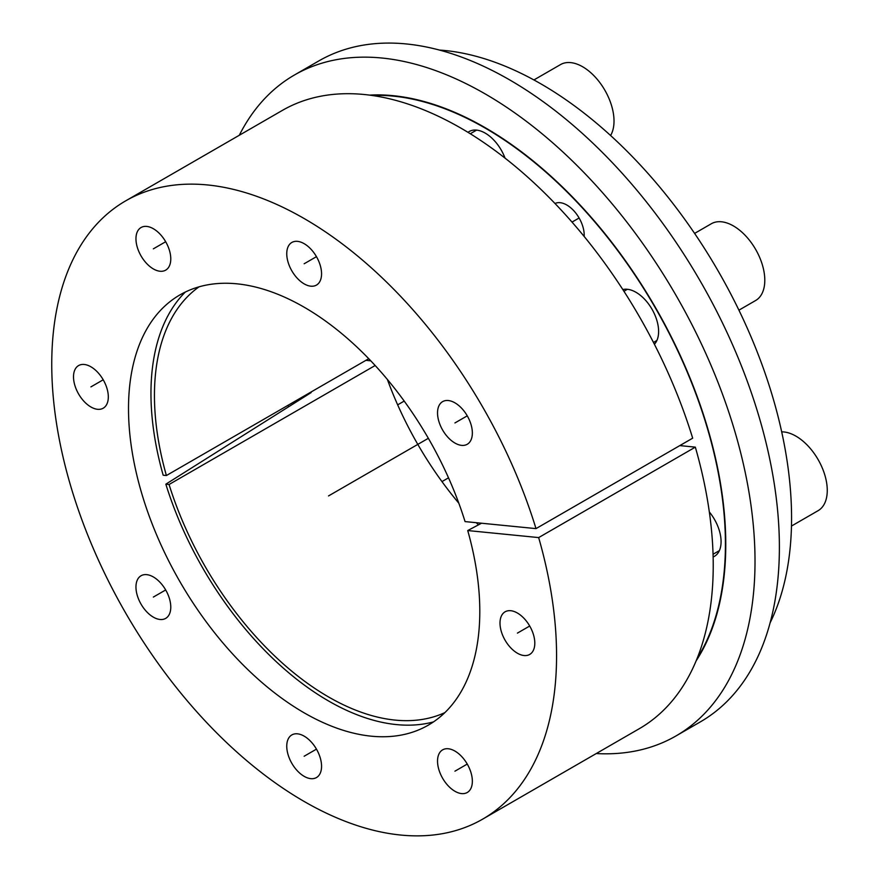 <?xml version="1.0" encoding="UTF-8"?>
<svg xmlns="http://www.w3.org/2000/svg" width="879" height="879" viewBox="0 0 879 879"><rect width="100%" height="100%" fill="white"/><g stroke="black" fill="none" stroke-linecap="round" stroke-linejoin="round"><path stroke-width="1.32" d="M310.199 392.495L311.122 392.594L165.845 484.175A251.108 144.98 -120 0 0 433.479 721.912M185.304 292.059A251.108 144.98 -120 0 0 163.175 475.209L166.395 475.528A246.186 142.134 60 0 1 199.039 286.84M697.113 658.47A339.733 196.149 -120 0 0 655.064 307.408A339.733 196.149 -120 0 0 372.07 95.459M584.172 236.473A24.623 14.218 -120 0 0 584.205 235.154A24.623 14.218 -120 0 0 573.789 210.729A24.623 14.218 -120 0 0 555.001 203.51M505.029 158.11A32.007 18.481 -120 0 0 469.188 131.531A32.007 18.481 -120 0 0 467.991 132.344M654.394 344.249A32.007 18.481 -120 0 0 658.613 331.493A32.007 18.481 -120 0 0 646.34 301.167A32.007 18.481 -120 0 0 622.826 289.565M713.133 556.956A32.007 18.481 -120 0 0 714.44 556.319A32.007 18.481 -120 0 0 721.077 541.662A32.007 18.481 -120 0 0 709.342 511.985M387.386 379.464A246.186 142.134 -120 0 0 458.827 503.206M476.33 522.708A246.186 142.134 -120 0 0 478.429 524.873M370.784 360.819L365.906 360.335M439.401 50.059A354.501 204.675 60 0 1 718.154 270.985A354.501 204.675 60 0 1 770.103 622.848M368.751 358.698L166.395 475.528M165.845 484.175L169.065 484.494A246.186 142.134 60 0 0 444.862 712.627M375.168 365.499L169.065 484.494M467.727 530.553A248.394 143.409 60 0 1 421.25 728.779A248.394 143.409 60 0 1 179.953 581.711A248.394 143.409 60 0 1 173.24 299.212A248.394 143.409 60 0 1 465.057 521.588L536.003 528.62A356.962 206.093 -120 0 0 125.675 200.862A356.962 206.093 -120 0 0 125.675 613.048A356.962 206.093 -120 0 0 482.637 819.151A356.962 206.093 -120 0 0 538.662 537.585L467.727 530.553L481.527 523.225M437.533 412.899A24.623 14.218 -120 0 0 448.279 437.676A24.623 14.218 -120 0 0 467.254 444.269A24.623 14.218 -120 0 0 472.353 432.995A24.623 14.218 -120 0 0 461.607 408.219A24.623 14.218 -120 0 0 442.631 401.626A24.623 14.218 -120 0 0 437.533 412.899M286.752 253.723A24.623 14.218 -120 0 0 297.498 278.489A24.623 14.218 -120 0 0 316.462 285.093A24.623 14.218 -120 0 0 321.56 273.819A24.623 14.218 -120 0 0 310.814 249.043A24.623 14.218 -120 0 0 291.85 242.45A24.623 14.218 -120 0 0 286.752 253.723M135.959 238.78A24.623 14.218 -120 0 0 146.705 263.557A24.623 14.218 -120 0 0 165.681 270.15A24.623 14.218 -120 0 0 170.779 258.887A24.623 14.218 -120 0 0 160.033 234.111A24.623 14.218 -120 0 0 141.058 227.518A24.623 14.218 -120 0 0 135.959 238.78M73.506 376.838A24.623 14.218 -120 0 0 84.252 401.615A24.623 14.218 -120 0 0 103.217 408.208A24.623 14.218 -120 0 0 108.315 396.934A24.623 14.218 -120 0 0 97.569 372.169A24.623 14.218 -120 0 0 78.605 365.565A24.623 14.218 -120 0 0 73.506 376.838M135.959 587.018A24.623 14.218 -120 0 0 146.705 611.784A24.623 14.218 -120 0 0 165.681 618.387A24.623 14.218 -120 0 0 170.779 607.114A24.623 14.218 -120 0 0 160.033 582.337A24.623 14.218 -120 0 0 141.058 575.745A24.623 14.218 -120 0 0 135.959 587.018M286.752 746.194A24.623 14.218 -120 0 0 297.498 770.971A24.623 14.218 -120 0 0 316.462 777.563A24.623 14.218 -120 0 0 321.56 766.29A24.623 14.218 -120 0 0 310.814 741.513A24.623 14.218 -120 0 0 291.85 734.921A24.623 14.218 -120 0 0 286.752 746.194M437.533 761.126A24.623 14.218 -120 0 0 448.279 785.903A24.623 14.218 -120 0 0 467.254 792.495A24.623 14.218 -120 0 0 472.353 781.222A24.623 14.218 -120 0 0 461.607 756.456A24.623 14.218 -120 0 0 442.631 749.853A24.623 14.218 -120 0 0 437.533 761.126M499.997 623.068A24.623 14.218 -120 0 0 510.743 647.845A24.623 14.218 -120 0 0 529.707 654.437A24.623 14.218 -120 0 0 534.806 643.175A24.623 14.218 -120 0 0 524.06 618.398A24.623 14.218 -120 0 0 505.095 611.806A24.623 14.218 -120 0 0 499.997 623.068M679.808 445.598L695.333 447.136A356.962 206.093 60 0 1 639.308 728.691L482.637 819.151M125.675 200.862L282.346 110.413A356.962 206.093 60 0 1 692.674 438.171L536.003 528.62M288.048 405.296A265.832 153.484 -120 0 0 288.521 406.834M695.333 447.136L538.662 537.585M239.297 135.267A381.585 220.31 60 0 1 294.41 75.023A381.585 220.31 60 0 1 485.197 93.921A381.585 220.31 -120 0 1 734.481 430.172A381.585 220.31 -120 0 1 675.984 735.943L700.354 721.879A381.585 220.31 -120 0 0 758.852 416.108A381.585 220.31 -120 0 0 509.567 79.846A381.585 220.31 60 0 0 318.78 60.948L294.41 75.023M596.259 753.545A381.585 220.31 -120 0 0 675.984 735.943M369.576 95.119A340.228 196.435 60 0 1 485.197 127.686A340.228 196.435 -120 0 1 696.168 660.788M781.695 431.864A44.313 25.579 -120 0 1 827.26 490.405A44.313 25.579 60 0 1 818.085 510.688L791.474 526.049M694.608 233.407L711.309 223.76A44.313 25.579 -120 0 1 745.458 235.638A44.313 25.579 -120 0 1 764.796 280.236A44.313 25.579 60 0 1 755.621 300.519L738.92 310.166M533.916 79.945L560.527 64.585A44.313 25.579 -120 0 1 594.665 76.462A44.313 25.579 -120 0 1 614.014 121.06A44.313 25.579 60 0 1 610.597 135.52M428.348 438.302L328.526 495.932M579.107 218.003L572.02 222.09M529.707 626.013L517.401 633.122M467.254 764.071L454.937 771.18M316.462 749.139L304.156 756.237M165.681 589.963L153.364 597.061M103.217 379.783L90.911 386.892M165.681 241.725L153.364 248.834M316.462 256.668L304.156 263.766M467.254 415.844L454.937 422.942M719.363 550.628L713.056 554.264M656.91 340.459L653.471 342.436M627.364 289.29L623.925 291.268M476.583 130.114L470.276 133.751M448.521 477.824L441.972 481.604M404.208 401.077L397.66 404.856"/></g></svg>
